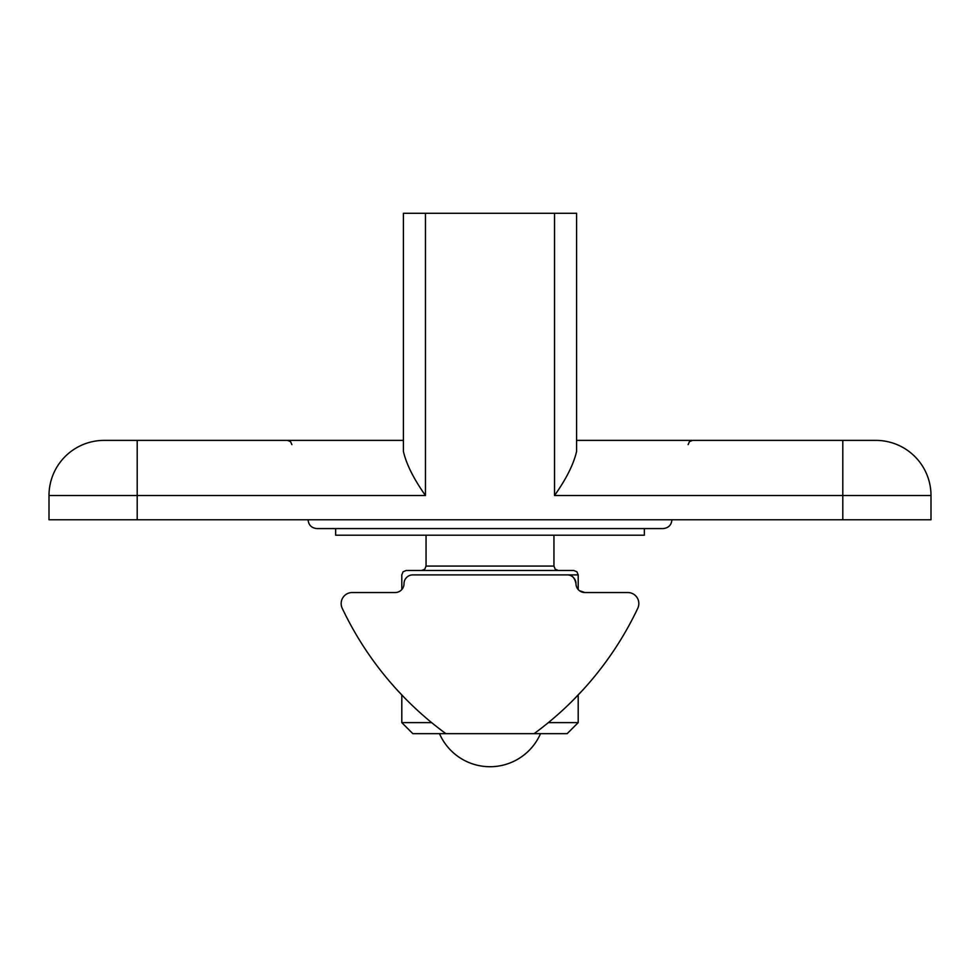 <?xml version="1.0" encoding="UTF-8"?>
<svg xmlns="http://www.w3.org/2000/svg" width="980" height="980" viewBox="0 0 980 980"><rect width="100%" height="100%" fill="white"/><g stroke="black" fill="none" stroke-linecap="round" stroke-linejoin="round"><path stroke-width="1.47" d="M671.913 519.768C671.435 525.072 668.495 528.012 663.092 528.588L316.908 528.588C311.505 528.012 308.565 525.072 308.088 519.768M576.583 440.388L875.875 440.388A55.125 55.125 0 0 1 931 495.513L931 519.768L49 519.768L49 495.513L425.467 495.513C413.683 478.865 406.333 464.165 403.417 451.413L403.417 213.273L576.583 213.273L576.583 451.413C573.668 464.165 566.318 478.865 554.533 495.513L842.8 495.513L842.8 519.768M49 495.513A55.125 55.125 0 0 1 104.125 440.388L403.417 440.388M567.175 574.893C571.707 574.537 574.648 577.477 575.995 583.713A8.82 8.82 0 0 0 567.175 574.893L412.825 574.893A8.82 8.82 0 0 0 404.005 583.713A8.82 8.82 0 0 1 395.185 592.533L352.188 592.533A11.025 11.025 0 0 0 342.29 608.409A330.75 330.75 0 0 0 445.9 733.653L412.825 733.653L401.8 722.628L401.8 694.955M548.347 722.628L578.2 722.628L567.175 733.653L534.1 733.653A330.75 330.75 0 0 0 637.711 608.409A11.025 11.025 0 0 0 627.812 592.533L584.815 592.533L579.364 590.646M431.653 722.628L401.8 722.628M578.2 589.543L578.2 574.893L576.938 571.793L573.79 570.483L406.21 570.483L403.062 571.793L401.8 574.893L401.8 589.543M558.355 570.483L555.207 569.172L553.945 566.073L426.055 566.073L424.793 569.172L421.645 570.483L558.355 570.483L490 570.483M644.35 528.588L644.35 535.202L335.65 535.202L335.65 528.588M403.907 697.148L396.753 689.553M583.247 689.553L572.491 700.798M445.9 733.653L534.1 733.653M575.995 583.713A8.82 8.82 0 0 0 584.815 592.533M554.533 213.273L554.533 495.513M425.467 213.273L425.467 495.513M137.2 440.388L137.2 519.768M842.8 440.388L842.8 495.513L931 495.513A55.125 55.125 0 0 0 875.875 440.388M578.2 574.893L490 574.893M291.881 444.638L290.558 441.649L287.471 440.388M688.119 444.638L689.442 441.649L692.529 440.388M578.2 722.628L578.2 694.955M553.945 566.073L553.945 535.202M426.055 566.073L426.055 535.202M439.481 733.653A55.125 55.125 0 0 0 540.519 733.653"/></g></svg>

